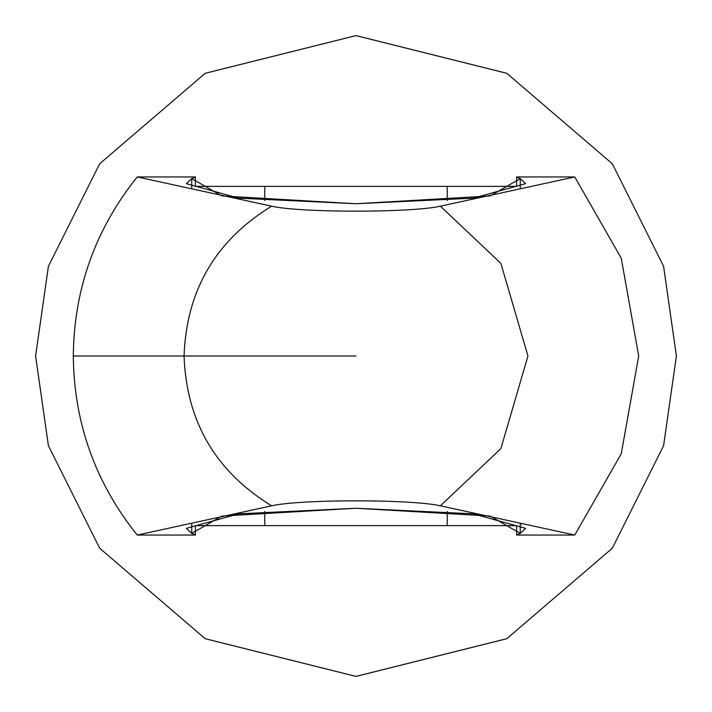 <?xml version="1.0" encoding="UTF-8"?>
<svg xmlns="http://www.w3.org/2000/svg" width="712" height="712" viewBox="0 0 712 712"><rect width="100%" height="100%" fill="white"/><g stroke="black" fill="none" stroke-linecap="round" stroke-linejoin="round"><path stroke-width="1.07" d="M520.241 533.377L525.625 528.348L473.311 513.841L356 508.261L238.689 513.841L186.375 528.348L191.759 533.377L191.759 523.329L191.759 533.377L195.408 535.05L137.22 535.05L271.619 505.823C215.656 471.531 186.473 421.593 184.052 356L73.291 356C74.021 423.035 95.328 482.709 137.22 535.05C95.328 482.709 74.021 423.035 73.291 356C74.021 288.965 95.328 229.291 137.22 176.95L195.408 176.95L195.408 186.375L195.408 176.95L191.759 178.623L186.375 183.651L238.689 198.159L356 203.739L473.311 198.159L525.625 183.651L520.241 178.623L520.241 188.671L520.241 178.623L516.592 176.95L574.78 176.95L621.247 258.18L638.708 356L621.247 453.82L574.78 535.05L516.592 535.05L516.592 525.625L516.592 535.05L520.241 533.377L520.241 523.329L520.241 533.377L516.592 535.05L574.78 535.05L621.247 453.82L638.708 356L621.247 258.18L574.78 176.95L440.381 206.177L500.892 263.404L527.948 356L500.892 448.596L440.381 505.823L574.78 535.05L440.381 505.823L500.892 448.596L527.948 356L500.892 263.404L440.381 206.177C412.195 212.826 299.805 212.826 271.619 206.177L137.22 176.95C95.328 229.291 74.021 288.965 73.291 356L184.052 356C186.473 290.407 215.656 240.469 271.619 206.177C215.656 240.469 186.473 290.407 184.052 356L356 356L184.052 356C186.473 421.593 215.656 471.531 271.619 505.823C299.805 499.174 412.195 499.174 440.381 505.823C412.195 499.174 299.805 499.174 271.619 505.823L137.22 535.05L195.408 535.05L195.408 525.625L195.408 535.05L191.759 533.377L221.904 516.049L356 508.261L490.096 516.049L520.241 533.377M516.592 186.375L516.592 176.95L516.592 186.375L195.408 186.375L264.757 186.375L264.757 200.579L264.757 186.375L447.243 186.375L447.243 200.579L447.243 186.375L516.592 186.375M191.759 188.671L191.759 178.623L191.759 188.671M195.408 525.625L264.757 525.625L264.757 511.421L264.757 525.625L447.243 525.625L447.243 511.421L447.243 525.625L516.592 525.625L195.408 525.625M35.6 356L48.416 266.288L99.68 163.76L205.225 73.291L356 35.6L506.775 73.291L612.32 163.76L663.584 266.288L676.4 356L663.584 445.712L612.32 548.24L506.775 638.708L356 676.4L205.225 638.708L99.68 548.24L48.416 445.712L35.6 356L48.416 445.712L99.68 548.24L205.225 638.708L356 676.4L506.775 638.708L612.32 548.24L663.584 445.712L676.4 356L663.584 266.288L612.32 163.76L506.775 73.291L356 35.6L205.225 73.291L99.68 163.76L48.416 266.288L35.6 356M271.619 206.177C299.805 212.826 412.195 212.826 440.381 206.177L574.78 176.95L516.592 176.95L520.241 178.623L490.096 195.951L356 203.739L221.904 195.951L191.759 178.623L195.408 176.95L137.22 176.95L271.619 206.177M520.241 524.326L521.38 523.89"/></g></svg>
